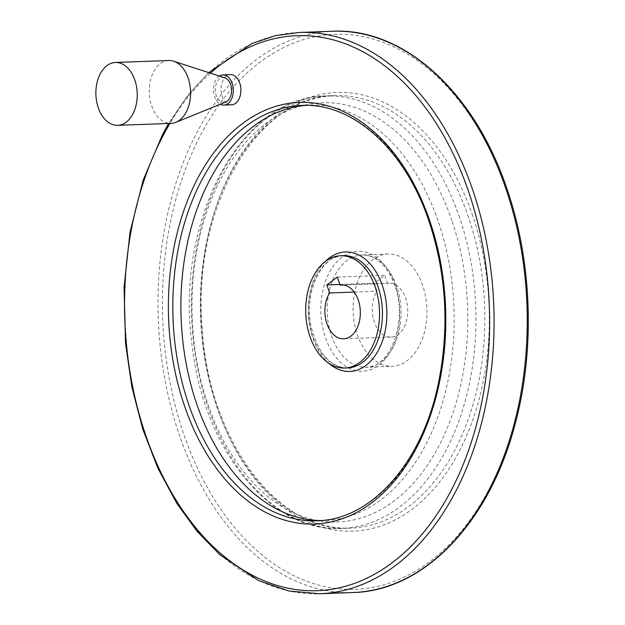 <?xml version="1.0" encoding="UTF-8"?>
<svg xmlns="http://www.w3.org/2000/svg" width="625" height="625" viewBox="0 0 625 625"><rect width="100%" height="100%" fill="white"/><g stroke="black" fill="none" stroke-linecap="round" stroke-linejoin="round"><path stroke-width="0.47" stroke-dasharray="3.12 2.34" d="M337.328 277.062L384.727 275.328L374.266 283.188L377.008 291.234A26.961 17.711 -92.1 0 0 373.977 320.859A26.961 17.711 -92.1 0 0 391 337.102A26.961 17.711 -92.1 0 0 407.719 309.508A26.961 17.711 -92.1 0 0 389.031 283.219A26.961 17.711 -92.1 0 0 387.469 283.383L384.727 275.328M339.844 284.445L374.266 283.188M343.203 285L387.469 283.383M422.703 285.609A56.164 36.891 -92.1 0 0 387.961 254.031A56.164 36.891 -92.1 0 0 353.148 311.508A56.164 36.891 -92.1 0 0 392.07 366.289A56.164 36.891 -92.1 0 0 422.703 285.609M231.539 104.805A15.094 9.914 87.9 0 1 222.203 96.312A15.094 9.914 87.9 0 1 230.437 74.625M321.055 520.547A207.812 136.508 -92.1 0 0 325.125 520.484A207.812 136.508 -92.1 0 0 438.445 221.977A207.812 136.508 -92.1 0 0 309.922 105.133A207.812 136.508 -92.1 0 0 305.859 105.375M219.328 76.055A15.094 9.914 -92.1 0 0 213.516 90.352A15.094 9.914 -92.1 0 0 220.359 104.195M224.883 77.852A12.422 8.156 -92.1 0 0 215.273 90.289A12.422 8.156 -92.1 0 0 225.766 101.992M168.742 60.516A31.453 20.664 -92.1 0 0 149.25 92.703A31.453 20.664 -92.1 0 0 171.047 123.383M96.906 83.148A31.453 20.664 -92.1 0 0 97.719 105.961M354.211 292.07L377.008 291.234M396.805 286.555A56.164 36.891 -92.1 0 0 362.07 254.977A56.164 36.891 -92.1 0 0 327.25 312.453A56.164 36.891 -92.1 0 0 366.172 367.234A56.164 36.891 -92.1 0 0 396.805 286.555M395.25 285A60.047 39.438 -92.1 0 0 326.922 277.625A60.047 39.438 -92.1 0 0 358.75 371.117A60.047 39.438 -92.1 0 0 395.25 285M451.953 220.664A209.773 137.797 -92.1 0 0 213.258 194.891A209.773 137.797 -92.1 0 0 324.453 521.523A209.773 137.797 -92.1 0 0 451.953 220.664M459.609 217.641A216.383 142.133 -92.1 0 0 325.789 95.984A216.383 142.133 -92.1 0 0 191.664 317.414A216.383 142.133 -92.1 0 0 341.617 528.453A216.383 142.133 -92.1 0 0 459.609 217.641M468.523 217.313A216.383 142.133 -92.1 0 0 334.703 95.656A216.383 142.133 -92.1 0 0 200.578 317.094A216.383 142.133 -92.1 0 0 350.531 528.125A216.383 142.133 -92.1 0 0 468.523 217.313M472.727 215.852A219.523 144.203 -92.1 0 0 222.938 188.875A219.523 144.203 -92.1 0 0 339.305 530.695A219.523 144.203 -92.1 0 0 472.727 215.852M506.57 190.43A277.688 182.406 -92.1 0 0 190.602 156.305A277.688 182.406 -92.1 0 0 337.797 588.688A277.688 182.406 -92.1 0 0 506.57 190.43M332.352 31.25A280.828 184.469 -92.1 0 0 158.273 318.641A280.828 184.469 -92.1 0 0 352.891 592.539M299.172 32.461A280.828 184.469 -92.1 0 0 125.094 319.852A280.828 184.469 -92.1 0 0 319.711 593.75M210.43 73.164A277.688 182.406 -92.1 0 0 169.953 123.422M325.125 520.484L317.039 520.781A207.812 136.508 -92.1 0 0 430.359 222.266A207.812 136.508 -92.1 0 0 301.836 105.43L309.922 105.133M325.172 261.594A59.773 39.258 -92.1 0 0 328.898 363.336M343.469 255.656A56.164 36.891 -92.1 0 0 308.648 313.133A56.164 36.891 -92.1 0 0 347.57 367.914C330.672 367.359 318.656 354.125 311.531 328.219C303.008 293.883 321.453 254.742 343.469 255.656M387.961 254.031L362.07 254.977C367.82 254.742 373.484 256.859 379.07 261.328C385.812 266.898 391.086 275.109 394.891 285.953C408.5 321.461 389.141 369.039 366.172 367.234L392.07 366.289M325.789 95.984C241.453 95.828 175.727 219.375 191.625 341.43C201.828 446.891 269.383 533.07 341.617 528.453L350.531 528.125C279.008 533.625 208.719 440.68 202.32 329.141C191.258 209.219 257.234 94.828 334.703 95.656L325.789 95.984M208.672 72.594L187.359 95.805L168.594 123.469M389.031 283.219L341.633 284.953M391 337.102L343.602 338.836"/><path stroke-width="0.94" d="M343.203 285L340.07 285.117L337.328 277.062L326.867 284.922L339.844 284.445M340.07 285.117A26.961 17.711 87.9 0 1 341.633 284.953A26.961 17.711 87.9 0 1 360.312 311.242A26.961 17.711 87.9 0 1 343.602 338.836A26.961 17.711 87.9 0 1 326.578 322.594A26.961 17.711 87.9 0 1 329.609 292.969L354.211 292.07M326.867 284.922L329.609 292.969M375.297 287.344A56.164 36.891 -92.1 0 0 340.562 255.766A56.164 36.891 -92.1 0 0 305.75 313.242A56.164 36.891 -92.1 0 0 344.672 368.023A56.164 36.891 -92.1 0 0 375.297 287.344M222.867 74.906L230.437 74.625A15.094 9.914 87.9 0 1 239.773 83.117A15.094 9.914 87.9 0 1 231.539 104.805L223.977 105.078A15.094 9.914 -92.1 0 0 232.211 83.391A15.094 9.914 -92.1 0 0 222.867 74.906A15.094 9.914 -92.1 0 0 219.328 76.055M305.859 105.375A207.812 136.508 -92.1 0 0 181.102 317.805A207.812 136.508 -92.1 0 0 321.055 520.547M220.359 104.195A15.094 9.914 -92.1 0 0 223.977 105.078M97.719 105.961A31.453 20.664 -92.1 0 0 117.703 125.336L171.047 123.383A31.453 20.664 -92.1 0 0 175.836 122.336L225.766 101.992A12.422 8.156 -92.1 0 0 230.648 84.562A12.422 8.156 -92.1 0 0 224.883 77.852L173.594 61.211A31.453 20.664 -92.1 0 0 168.742 60.516L115.406 62.469A31.453 20.664 -92.1 0 0 96.906 83.148C95.266 90.859 95.547 98.492 97.75 106.055M175.836 122.336A31.453 20.664 -92.1 0 0 188.195 78.203A31.453 20.664 -92.1 0 0 173.594 61.211M117.703 125.336A31.453 20.664 -92.1 0 0 134.859 80.156A31.453 20.664 -92.1 0 0 115.406 62.469M506.031 189.141A280.828 184.469 -92.1 0 0 332.352 31.25C403.961 27.469 475.031 92.406 507.18 189.5C532.234 262.188 535.18 350.391 515.031 424.406C489.633 522.328 423.969 591.055 352.891 592.539A280.828 184.469 -92.1 0 0 506.031 189.141M168.594 123.469L162.859 133.797L143.117 180.328L130.023 232.141L124.078 287.188L125.516 343.266L131.891 387.086L142.75 429.047L157.812 468.078L176.703 503.211L197.039 531.281L219.797 554.703L258.75 580.695L288.922 591.023L319.711 593.75A280.828 184.469 -92.1 0 0 472.852 190.352A280.828 184.469 -92.1 0 0 299.172 32.461L332.352 31.25M169.953 123.422A277.688 182.406 -92.1 0 0 170.758 491.211A277.688 182.406 -92.1 0 0 411.055 546.227A277.688 182.406 -92.1 0 0 468.648 191.812A277.688 182.406 -92.1 0 0 210.43 73.164M429.82 220.984A210.961 138.578 -92.1 0 0 189.781 195.062A210.961 138.578 -92.1 0 0 301.602 523.539A210.961 138.578 -92.1 0 0 429.82 220.984M301.836 105.43A207.812 136.508 -92.1 0 0 173.023 318.102A207.812 136.508 -92.1 0 0 317.039 520.781C370.711 520.008 421.414 463.906 438.031 385.023C449.602 329.523 446.664 275.156 429.219 221.906C405.32 149.758 352.992 102.555 301.836 105.43M328.898 363.336A59.773 39.258 -92.1 0 0 375.219 355.516A59.773 39.258 -92.1 0 0 382.375 285.586A59.773 39.258 -92.1 0 0 325.172 261.594M344.672 368.023L347.57 367.914A56.164 36.891 -92.1 0 0 378.203 287.234A56.164 36.891 -92.1 0 0 343.469 255.656L340.562 255.766M319.711 593.75L352.891 592.539M299.172 32.461L275.25 35.695L251.93 43.578L208.672 72.594"/></g></svg>
